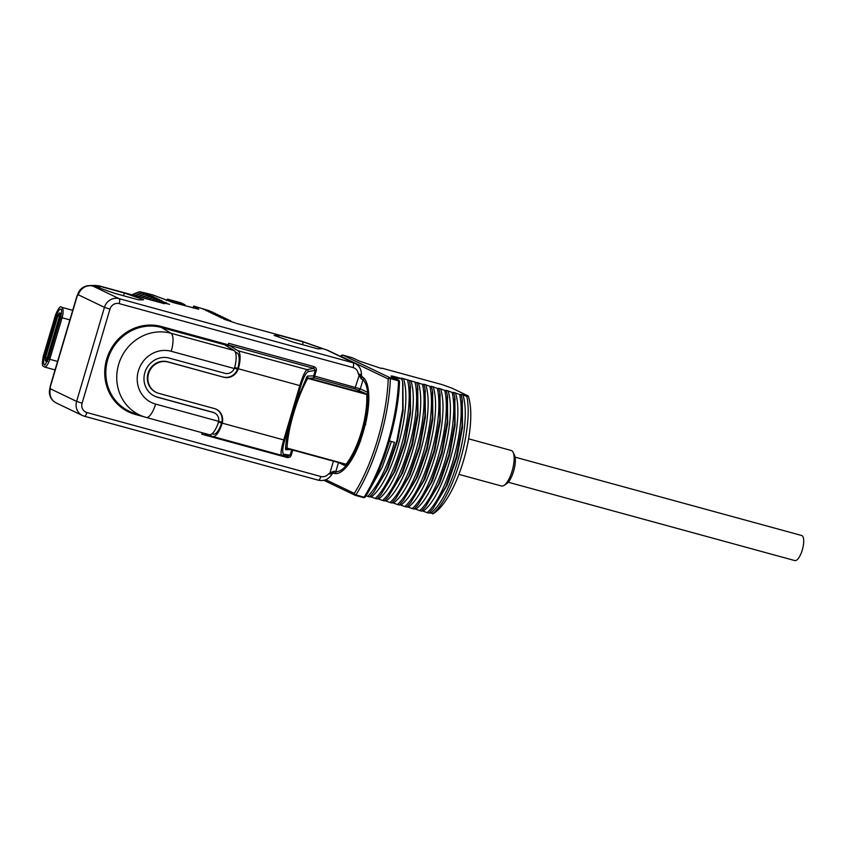 <?xml version="1.0" encoding="UTF-8"?>
<svg xmlns="http://www.w3.org/2000/svg" width="846" height="846" viewBox="0 0 846 846"><rect width="100%" height="100%" fill="white"/><g stroke="black" fill="none" stroke-linecap="round" stroke-linejoin="round"><path stroke-width="1.27" d="M294.345 404.092L299.822 385.596L238.297 368.771A12.278 11.527 -64.4 0 1 223.756 377.242L168.058 362.014A16.37 15.365 115.6 0 0 149.012 372.314A16.37 15.365 115.6 0 0 156.341 392.449A16.37 15.365 115.6 0 0 158.773 393.358L214.472 408.586A12.278 11.527 -64.4 0 1 216.29 409.263A12.278 11.527 -64.4 0 1 222.191 423.137L222.128 423.391A16.37 5.573 -74.7 0 1 212.78 436.494L281.602 455.307C280.481 453.826 281.189 448.708 283.717 439.962L294.345 404.092L295.381 404.314L300.859 385.829C303.206 378.056 305.607 373.329 308.05 371.637L315.262 370.358L313.866 368.38L228.695 345.105A1.639 0.56 105.3 0 1 228.674 343.296L228.24 345.75L161.406 327.476A45.05 42.279 -64.4 0 0 108.267 357.826A45.05 42.279 -64.4 0 0 132.864 412.774L143.111 416.465A43.95 41.243 115.6 0 0 146.03 417.395A16.37 5.573 105.3 0 0 146.178 417.438L143.111 416.465A43.95 41.243 115.6 0 1 119.127 362.871A43.95 41.243 115.6 0 1 170.955 333.261L161.406 327.476L161.396 326.514L228.23 344.787M223.756 377.242L167.55 361.771A16.37 15.365 115.6 0 0 148.494 372.071A16.37 15.365 115.6 0 0 155.823 392.206A16.37 15.365 115.6 0 0 156.087 392.322M223.249 376.999A12.278 11.527 115.6 0 0 237.515 369.3L237.853 368.274A14.742 5.013 -74.7 0 0 237.303 353.089L235.177 351.799M209.152 434.643A16.37 5.573 105.3 0 0 209.3 434.696A16.37 5.573 105.3 0 0 218.405 422.365L218.649 421.329A8.185 7.688 115.6 0 0 214.524 412.954L214.017 412.711A8.185 7.688 115.6 0 0 212.801 412.256L157.102 397.028A20.473 19.215 -64.4 0 1 154.31 396.013M213.319 434.093A14.742 5.013 -74.7 0 0 213.446 434.125A14.742 5.013 -74.7 0 0 221.599 423.137L221.874 422.101A12.278 11.527 115.6 0 0 216.037 409.147M238.297 368.771L238.371 368.528A16.37 5.573 -74.7 0 0 238.022 350.752L228.695 345.105M300.859 385.829L299.822 385.596C302.477 376.83 304.867 371.5 306.992 369.607L238.022 350.752M227.912 346.786L228.24 345.75M237.821 368.38L234.649 367.513M214.524 412.954A8.185 7.688 115.6 0 0 213.308 412.51L157.61 397.282A20.473 19.215 -64.4 0 1 154.564 396.14A20.473 19.215 -64.4 0 1 145.406 370.971A20.473 19.215 -64.4 0 1 169.221 358.091L224.909 373.319A8.185 7.688 115.6 0 0 234.289 368.528L234.649 367.502A16.37 5.573 -74.7 0 0 234.078 350.519L170.955 333.261A16.37 5.573 -74.7 0 1 171.23 351.28A27.58 25.888 115.6 0 0 138.395 370.844A27.58 25.888 115.6 0 0 155.59 404.081L218.649 421.329M202.987 432.972L212.642 436.451A16.37 5.573 -74.7 0 0 212.78 436.494M202.173 432.75L201.75 434.199A1.639 0.56 105.3 0 1 202.585 432.856M221.631 423.032L218.458 422.165M281.602 455.307A1.639 1.607 -82.3 0 0 283.59 454.207C282.12 452.621 282.501 447.957 284.753 440.195L295.381 404.314L306.844 376.882A1.639 1.206 -151.7 0 0 307.701 378.363C297.031 397.662 287.799 428.827 287.048 448.084L345.623 464.465A1.639 0.56 -74.7 0 0 345.654 464.475A1.639 0.56 -74.7 0 0 346.077 464.221L287.048 448.084A1.639 1.322 -177 0 0 285.504 448.93L285.726 449.734A1.639 1.607 88.4 0 1 287.228 448.57L287.228 448.57A1.639 1.607 88.4 0 1 287.608 448.602M289.195 421.467L290.231 421.699C287.577 431.999 286.001 441.083 285.504 448.93M361.157 374.778L358.27 373.805L361.221 378.807L363.008 379.791L360.322 388.864L314.649 376.121L316.288 370.59C316.753 368.824 315.928 367.492 313.834 366.582A1.639 0.56 -74.7 0 0 313.866 368.38L306.992 369.607A1.639 1.607 79.9 0 1 308.05 371.637M316.288 370.59L315.262 370.358L313.623 375.888L307.553 376.068L306.844 376.882M144.529 416.951L135.349 414.434A45.927 43.104 -64.4 0 1 106.712 359.085A45.927 43.104 -64.4 0 1 161.396 326.514M201.75 434.199L286.91 457.475C289.195 457.76 290.622 457.041 291.193 455.317L283.59 454.207M224.528 344.734L234.078 350.519M286.91 457.475A1.639 0.56 105.3 0 1 287.735 456.153M291.743 449.734L290.157 455.085L288.137 456.206L281.538 455.296M314.649 376.121L313.623 375.888A1.639 1.607 88.4 0 0 314.701 377.929L307.701 378.363L366.73 394.5A1.639 0.56 -74.7 0 0 366.508 393.929L355.383 389.054L314.701 377.929A1.639 0.56 -74.7 0 1 314.649 376.121M307.553 376.068A1.639 1.607 -91.6 0 0 308.631 378.109L366.508 393.929L367.777 393.697L367.883 394.522A49.533 16.857 105.3 0 1 347.061 464.824L346.564 465.3L345.866 464.56M364.372 378.638A1.639 1.512 133.5 0 0 363.008 379.791A48.307 16.444 105.3 0 1 367.629 392.375L367.777 393.697A1.639 1.227 -140.8 0 1 368.708 393.739M361.961 376.597L362.818 377.221A2.453 2.316 106.5 0 0 362.828 377.221L363.632 377.855M362.902 377.242L363.103 377.401A2.453 2.443 -107.2 0 1 361.993 376.692M365.705 424.755L365.208 424.555A9.01 3.067 105.3 0 1 365.292 424.946A50.358 17.142 105.3 0 0 361.855 376.629L361.75 376.364A2.453 2.443 -107.2 0 1 361.369 374.852M365.208 424.555A49.861 16.973 -74.7 0 1 360.692 439.825A9.01 3.067 105.3 0 0 360.946 439.603A50.358 17.142 105.3 0 1 334.35 473.411A50.358 17.142 105.3 0 1 333.303 473.02L333.091 473.126A2.453 2.443 72.8 0 0 331.949 474.172L328.65 473.813C326.493 476.287 323.891 477.186 320.867 476.51L86.937 412.552A7.783 7.297 -64.4 0 1 82.094 403.182L109.948 309.139A7.783 7.297 -64.4 0 1 119.212 303.619L353.131 367.576C356.081 368.528 357.795 370.611 358.27 373.805L362.437 377.379A1.639 0.74 109.9 0 0 361.221 378.807M334.202 472.925L333.303 473.02M336.708 473.58L334.138 472.925L328.65 473.813L329.908 473.062L333.44 461.133M333.377 473.009A2.453 2.443 72.8 0 1 334.096 472.903L334.117 472.914A1.639 0.74 -73.6 0 1 334.117 472.914A1.639 0.74 -73.6 0 1 333.853 471.211L329.908 473.062L330.141 473.57M99.225 285.885A4.093 1.396 105.3 0 1 99.31 285.895L95.281 285.419L99.394 285.927L92.954 286.117L119.085 298.638L354.834 363.272L328.703 350.752A12.278 11.527 115.6 0 0 326.884 350.064L301.567 341.202L327.455 350.233A12.278 7.889 -70.7 0 1 327.751 350.35M301.409 341.16A4.093 1.396 105.3 0 1 301.493 341.171A4.093 1.396 105.3 0 1 301.567 341.202L236.298 323.352M146.432 293.308A68.357 64.148 -64.4 0 1 146.495 293.298L152.788 294.905L173.398 302.646L198.704 309.213L193.628 306.072L209.639 310.81L202.966 309.15L212.885 312.206L205.832 310.524L215.434 313.432L208.38 311.74L217.982 314.659L210.929 312.967L220.531 315.875L213.16 314.035L223.08 317.102L215.709 315.262L225.628 318.318L218.575 316.637L228.177 319.545L220.806 317.705L230.725 320.761L223.682 319.079L235.315 322.971M146.495 293.298L139.675 291.711L148.864 294.429L141.811 292.748L153.961 296.872L146.908 295.191L156.827 298.247L149.456 296.407L159.059 299.315L152.005 297.633L161.924 300.69L154.564 298.85L166.704 302.984L160.296 301.599L169.57 304.359L162.21 302.519L164.441 303.703M274.157 335.439L293.467 342.207L317.694 348.827L322.601 348.689L303.291 341.921L279.064 335.302L274.157 335.439M95.186 286.508L114.496 293.276L138.723 299.896L143.63 299.759L124.32 292.991L100.092 286.371L95.186 286.508M78.689 291.986L78.71 291.955C81.057 288 84.526 285.874 89.126 285.588A12.278 12.077 -91.6 0 1 92.954 286.117A12.278 11.527 115.6 0 0 78.34 294.82L76.817 296.449L50.21 386.294L50.474 388.864A12.278 11.527 115.6 0 0 56.312 402.992L82.432 415.513A12.278 11.527 -64.4 0 1 76.605 401.395L104.46 307.352L78.34 294.82C79.186 291.003 79.048 290.834 77.917 294.313M193.628 306.072L193.047 308.018M166.451 300.531L167.487 299.124L171.622 301.102L171.336 302.064M167.487 299.124L180.854 302.783L184.988 304.761L171.622 301.102M184.988 304.761L184.703 305.734M131.913 294.81A72.788 68.314 -64.4 0 1 139.675 291.711M132.272 294.905L139.897 291.828M141.811 292.748L134.715 295.582M135.529 295.804L142.445 293.044M144.359 293.964L137.983 296.47M138.797 296.692L145.004 294.271M146.908 295.191L141.261 297.369M142.086 297.591L147.553 295.497M149.456 296.407L144.56 298.268M145.385 298.501L150.102 296.713M152.005 297.633L147.87 299.177M148.695 299.399L152.65 297.94M154.564 298.85L151.201 300.087M152.026 300.309L155.199 299.156M157.113 300.076L154.543 300.996M155.378 301.229L157.747 300.383M159.661 301.303L157.895 301.916M158.741 302.149L160.296 301.599M162.21 302.519L161.279 302.836M164.261 303.661L99.31 285.895A4.093 1.396 105.3 0 1 99.394 285.927L164.505 303.725M49.364 391.074L49.364 391.159C49.28 396.499 51.595 400.454 56.312 402.992M50.062 388.356C49.047 392.132 49.184 392.301 50.474 388.864L76.605 401.395L82.094 403.182M50.274 386.273L49.364 391.159M59.453 316.446L57.866 315.844L45.578 357.34M57.877 315.801L57.729 315.78C58.924 313.284 59.685 312.428 59.992 313.189A3.278 1.11 105.3 0 1 60.151 316.838L59.41 316.584L47.101 358.122L47.841 358.376A3.278 1.11 105.3 0 1 45.959 361.041C45.198 361.422 45.028 360.185 45.43 357.319L57.866 315.844A2.475 0.846 105.3 0 1 59.601 314.226A2.475 0.846 105.3 0 1 59.654 315.336A2.475 0.846 105.3 0 1 59.41 316.584L47.101 358.122A2.475 0.846 105.3 0 1 46.763 359.021A2.475 0.846 105.3 0 1 46.149 359.962A2.475 0.846 105.3 0 1 45.346 359.645A2.475 0.846 105.3 0 1 45.568 357.382L47.09 357.964M359.402 374.757L355.331 387.246A1.639 0.56 -74.7 0 0 355.383 389.054M100.092 286.371L99.595 288.052M124.32 292.991L123.505 295.74M279.064 335.302L278.567 336.983M303.291 341.921L302.477 344.671M355.331 495.365A1.639 1.533 -64.4 0 1 354.315 493.387A1.639 1.026 32.2 0 0 355.912 494.952A1.639 0.56 105.3 0 1 355.373 495.375A1.639 0.56 105.3 0 1 355.331 495.365M355.405 495.375L363.505 497.596A1.639 0.56 -74.7 0 0 363.537 497.607A1.639 0.56 -74.7 0 0 364.087 497.184A1.639 1.026 32.2 0 0 365.356 496.898C383.619 468.483 398.487 418.294 399.502 381.662A1.639 0.878 -178 0 0 398.551 380.827A98.252 33.438 105.3 0 1 364.087 497.184L355.912 494.952A98.252 33.438 -74.7 0 0 390.376 378.596A1.639 0.878 -178 0 0 388.208 378.966A1.639 1.533 -64.4 0 1 390.154 377.802A1.639 0.56 105.3 0 1 390.376 378.596L398.551 380.827A1.639 0.56 -74.7 0 0 398.329 380.034A1.639 1.533 -64.4 0 1 399.407 381.356M433.406 513.511L429.377 512.792M389.35 440.925L394.448 442.321C387.182 467.383 378.278 485.414 367.746 496.401L369.607 496.909L373.71 492.277L386.516 470.207L396.901 440.66L402.696 409.401L402.685 382.529L401.617 378.13L422.482 384.285C429.779 415.714 410.321 484.293 390.027 502.492L391.888 503L395.981 498.368L408.798 476.298L419.172 446.751L424.978 415.492L424.967 388.621L423.899 384.221L429.905 386.315C437.202 417.744 417.744 486.323 397.451 504.523L399.312 505.03L403.405 500.398L416.221 478.328L426.606 448.782L432.401 417.522L432.391 390.651L431.323 386.252L437.329 388.346C444.626 419.775 425.168 488.354 404.885 506.553L406.736 507.061L410.839 502.429L423.645 480.359L434.03 450.812L439.835 419.553L439.814 392.681L438.746 388.282L444.763 390.376C452.05 421.805 432.592 490.384 412.309 508.583L414.159 509.091L418.262 504.459L431.079 482.389L441.453 452.843L447.259 421.583L447.238 394.712L446.17 390.313L452.187 392.407C459.484 423.835 440.015 492.414 419.732 510.614L421.594 511.121L425.686 506.49L438.503 484.42L448.877 454.873L454.683 423.613L454.672 396.742L453.604 392.343L459.611 394.437C466.907 425.866 447.449 494.445 427.156 512.644L429.017 513.152L433.11 508.52L445.927 486.45L456.311 456.903L462.106 425.644L462.096 398.773L461.028 394.373L462.878 394.881C472.523 424.036 451.383 498.558 430.635 513.141M427.156 512.644L421.943 510.762M419.732 510.614L414.519 508.732M412.309 508.583L407.095 506.701M404.885 506.553L399.672 504.671M397.451 504.523L392.237 502.64M390.027 502.492L384.814 500.61M415.058 382.255C422.355 413.683 402.886 482.262 382.604 500.462L384.454 500.969L388.557 496.338L401.374 474.268L411.748 444.721L417.554 413.461L417.533 386.59L416.909 382.762M382.604 500.462L377.39 498.58M407.624 380.224C414.921 411.653 395.463 480.232 375.18 498.431L377.03 498.939L381.134 494.307L393.95 472.237L404.325 442.691L410.13 411.431L410.109 384.56L409.485 380.732M375.18 498.431L369.966 496.549M367.746 496.401L366.064 495.756M381.472 368.496L359.698 361.21L352.031 357.647M381.853 368.147L442.31 384.676L451.965 388.155L468.219 395.949A66.728 22.715 105.3 0 1 463.745 459.833A66.728 22.715 105.3 0 1 434.21 513.004L433.279 513.617M462.878 394.881L466.802 396.383C473.834 428.689 452.853 498.389 432.507 513.871M466.802 396.383L468.219 395.949M462.286 400.285L462.508 427.336L456.999 457.094L447.143 485.192L433.11 508.52M459.611 394.437L461.472 394.945M455.455 392.851C465.099 422.006 443.949 496.528 423.212 511.111M454.852 398.255L455.085 425.305L449.575 455.063L439.719 483.161L425.686 506.49M452.187 392.407L454.038 392.914M448.031 390.82C457.675 419.976 436.525 494.498 415.777 509.081M447.428 396.224L447.661 423.275L442.151 453.033L432.285 481.131L418.262 504.459M444.763 390.376L446.614 390.884M440.607 388.79C450.252 417.945 429.102 492.467 408.354 507.05M440.005 394.194L440.237 421.245L434.717 451.003L424.861 479.1L410.839 502.429M437.329 388.346L439.19 388.853M433.173 386.759C442.818 415.915 421.678 490.437 400.93 505.02M432.581 392.163L432.814 419.214L427.293 448.972L417.438 477.07L403.405 500.398M429.905 386.315L431.767 386.823M425.75 384.729C435.394 413.884 414.254 488.406 393.506 502.989M425.147 390.133L425.379 417.184L419.87 446.942L410.014 475.04L395.981 498.368M422.482 384.285L424.343 384.793M418.326 382.699C427.97 411.854 406.82 486.376 386.072 500.959M402.04 378.67L395.664 376.925C391.423 375.709 390.112 375.698 391.74 376.882L398.329 380.034L390.154 377.802L342.884 355.14A1.639 1.533 115.6 0 0 340.938 356.303A96.613 32.888 -74.7 0 0 340.79 356.547M402.876 384.042L403.108 411.093L397.588 440.851L387.732 468.948L373.71 492.277M403.468 378.638C413.112 407.793 391.973 482.315 371.225 496.898M410.299 386.072L410.532 413.123L405.023 442.881L395.156 470.979L381.134 494.307M410.902 380.668C420.547 409.824 399.397 484.346 378.648 498.929M417.723 388.103L417.956 415.153L412.446 444.911L402.58 473.009L388.557 496.338M391.434 441.496L382.244 467.235L371.087 486.958M389.572 440.988L381.091 465.141M402.125 379.019L392.047 376.999M399.344 382.011A1.639 0.878 -178 0 0 399.502 381.662L398.572 380.129L391.296 376.597L391.74 377.517M342.81 355.119A1.639 0.56 105.3 0 1 342.852 355.13A1.639 0.56 105.3 0 1 342.884 355.14L352.222 357.689M458.881 474.363L501.541 486.027A18.422 6.271 -74.7 0 0 504.057 485.414A18.422 6.271 -74.7 0 0 512.443 469.911A18.422 6.271 -74.7 0 0 513.12 452.293A18.422 6.271 -74.7 0 0 511.619 450.622A18.422 6.271 105.3 0 0 511.259 450.484L468.599 438.82M504.057 485.414L506.595 483.743A15.968 5.436 -74.7 0 0 513.871 470.291A15.968 5.436 -74.7 0 0 514.442 455.021L513.12 452.293M515.098 457.157L801.67 535.507A12.997 4.42 105.3 0 1 802.294 549.985A12.997 4.42 105.3 0 1 794.817 560.581L508.245 482.231M334.117 472.914L336.56 473.601M336.793 473.57A1.639 1.533 -84.2 0 1 335.809 471.613L333.853 471.211M346.564 465.3L345.623 464.465L346.564 465.3L345.813 466.04A48.307 16.444 105.3 0 1 335.809 471.613L338.495 462.54A1.639 1.533 115.6 0 0 338.506 462.519M347.389 465.839A1.639 1.332 171 0 1 346.574 465.3M346.247 467.204A1.639 1.28 -137.6 0 1 345.813 466.04L338.421 462.498M368.549 391.709A1.639 1.163 173.7 0 0 367.629 392.375L360.322 388.864A1.639 1.533 -64.4 0 1 358.376 390.027M237.515 369.3L234.448 368.147M221.874 422.101L218.617 421.53M222.191 423.137L284.753 440.195M237.303 353.089L235.516 352.602M234.289 368.528L171.23 351.28M221.599 423.137L222.128 423.391M313.834 366.582L228.674 343.296M291.193 455.317L292.758 450.019M135.349 414.434L135.783 413.821M155.59 404.081A16.37 5.573 105.3 0 1 146.178 417.438L209.3 434.696M285.726 449.734L291.151 449.575M340.642 356.473L341.033 355.838A1.639 1.026 -147.8 0 0 340.938 356.303L388.208 378.966A96.613 32.888 -74.7 0 1 354.315 493.387L325.773 479.703M352.126 357.668L342.852 355.13L341.033 355.838A1.639 1.026 -147.8 0 1 341.393 355.553M353.131 367.576A4.505 1.533 105.3 0 0 353.004 362.596L326.884 350.064A12.278 7.889 -70.7 0 1 327.455 350.233L328.703 350.752M109.948 309.139L104.46 307.352A12.278 11.527 -64.4 0 1 119.085 298.638A4.505 1.533 105.3 0 1 119.212 303.619M77.028 296.597L50.422 386.442M84.441 416.243L318.181 480.147A4.505 1.533 -74.7 0 0 318.276 480.179L84.346 416.232A4.505 1.533 -74.7 0 1 84.262 416.19A12.278 11.527 -64.4 0 1 82.432 415.513L84.346 416.232A4.505 1.533 -74.7 0 0 86.937 412.552M72.714 310.302L61.631 307.278A9.412 3.204 105.3 0 1 62.086 317.758L69.88 319.894M57.814 315.537L56.682 315.209A7.392 2.517 105.3 0 1 61.092 309.234C61.811 308.536 61.705 311.233 60.785 317.324L62.086 317.758L49.777 359.296L57.57 361.432M45.504 357.065L44.373 356.748A7.392 2.517 105.3 0 0 44.901 365.007L48.486 358.852L49.777 359.296A9.412 3.204 105.3 0 1 44.362 366.974C42.935 365.324 41.264 367.439 43.262 356.346L55.561 314.818C58.427 308.092 60.457 305.575 61.631 307.278M55.561 314.818L56.682 315.209L44.373 356.748L43.262 356.346M60.87 317.039L60.151 316.838L47.841 358.376L48.571 358.577M333.038 473.147L331.97 474.151C328.682 479.354 324.113 481.363 318.276 480.179A4.505 1.533 -74.7 0 0 320.867 476.51M396.118 378.955A72.872 24.798 -74.7 0 0 395.875 377.316A1.639 0.56 -74.7 0 0 395.664 376.925M365.007 497.184A1.639 1.533 -64.4 0 1 363.579 497.617M347.791 465.332A1.639 1.206 -141.6 0 1 347.061 464.824A1.639 1.206 38.4 0 0 346.077 464.221A49.121 16.719 -74.7 0 0 366.73 394.5A1.639 1.079 -3.1 0 0 367.883 394.522A1.639 1.079 176.9 0 1 368.75 394.479M213.446 434.125L212.071 433.755M55.064 369.903L44.362 366.974M78.71 291.955L76.817 296.449M95.281 285.419L89.126 285.588M60.785 317.324L48.486 358.852M47.101 358.122L46.763 359.021M59.41 316.584L59.654 315.336M61.557 313.623L59.992 313.189M47.535 361.475L45.959 361.041M236.404 323.384L302.403 341.456M354.834 363.272C359.349 365.715 361.528 369.575 361.39 374.852L361.602 376.036M365.356 496.898L363.537 497.607L355.087 495.27L323.87 480.306M462.096 398.773L462.487 401.744M454.662 396.742L455.063 399.714M447.238 394.712L447.64 397.683M439.814 392.681L440.216 395.653M432.391 390.651L432.792 393.623M425.358 391.592L424.967 388.621M403.087 385.501L402.685 382.529M410.511 387.531L410.109 384.56M417.935 389.562L417.533 386.59M345.654 464.475L287.228 448.57"/></g></svg>

